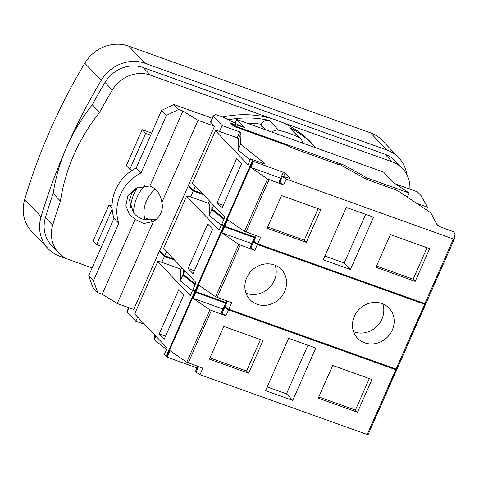 <?xml version="1.0" encoding="UTF-8"?>
<svg xmlns="http://www.w3.org/2000/svg" width="479" height="479" viewBox="0 0 479 479"><rect width="100%" height="100%" fill="white"/><g stroke="black" fill="none" stroke-linecap="round" stroke-linejoin="round"><path stroke-width="0.72" d="M236.381 126.504L344.611 165.309L367.076 177.948L409.15 193.031L393.732 182.756L383.595 172.129L236.758 119.481L244.338 127.42L231.776 123.42L236.381 126.504L236.093 127.157L287.993 145.766L290.298 147.31L338.402 164.554L337.713 163.77L339.258 164.147L363.447 177.715A7.257 1.245 23.8 0 0 369.201 180.326L395.169 189.636A3.628 0.623 -156.2 0 1 398.762 191.372L430.819 212.808L437.279 225.178A2.904 0.497 -156.2 0 0 440.752 227.094L453.092 231.519L454.882 233.399A3.628 0.623 -156.2 0 1 455.05 233.698L454.32 239.141L453.397 239.003L286.256 179.068L283.658 184.96L267.575 179.002L250.804 167.452L280.694 178.17M231.776 123.42L231.291 124.522M395.642 184.032L417.419 191.839L421.155 195.755L427.484 207.185L416.538 203.258M212.215 118.253L173.841 104.5L178.619 109.505L182.954 111.056L198.055 120.337L214.514 126.24L210.736 122.283A3.628 0.623 -156.2 0 1 210.58 121.953L213.179 116.062A3.628 0.623 -156.2 0 1 213.239 116.002L215.364 114.786A3.628 0.623 -156.2 0 1 217.592 115.223L223.1 117.199A3.628 0.623 -156.2 0 1 225.453 118.223L241.428 126.42A2.179 0.377 -156.2 0 1 241.757 126.6M409.15 193.031L407.348 197.114M427.484 207.185L426.328 209.802M436.944 224.525L440.009 226.579A3.628 0.623 -156.2 0 1 440.602 227.04M137.323 187.403L131.947 192.989L129.456 200.234L133.545 212.993A39.925 36.338 -43.7 0 1 144.646 185.678M133.545 212.993C136.461 216.364 140.209 218.604 144.79 219.711A21.777 19.819 136.3 0 0 144.496 217.694A29.039 26.429 -43.7 0 1 155.304 189.187M130.498 207.88A39.925 36.338 -43.7 0 1 137.701 187.247M302.429 143.029A7.257 6.604 136.3 0 0 300.728 138.79A7.257 6.604 136.3 0 0 299.046 137.551A105.26 95.8 136.3 0 0 278.652 130.24A7.257 6.604 136.3 0 0 272.018 132.126M173.841 104.5L161.597 110.421L136.246 167.901A41.38 37.661 136.3 0 0 114.002 218.334L88.651 275.808L93.04 287.699L97.818 292.705L102.153 294.262L117.253 303.542L133.707 309.44L159.393 251.206L160.782 251.709M236.758 119.481L235.123 123.187M156.304 219.37L144.79 219.711M396.684 369.399L368.028 434.788L199.971 374.704L202.857 368.159L186.774 362.208L170.003 350.658L167.117 357.196L197.007 367.914M197.713 366.315L195.324 371.734L199.971 374.704M167.117 357.196L166.602 356.843A3.628 0.623 -156.2 0 1 166.069 356.412L164.279 354.532L167.165 347.994L134.665 313.937L157.753 261.594L159.878 261.642L179.499 268.677L180.703 269.934L180.326 280.88L192.468 290.615M154.525 334.743L154.352 339.767L166.494 349.502M128.683 307.638L126.893 311.697A3.628 0.623 -156.2 0 0 127.049 312.033L135.808 321.205L144.622 324.367M214.514 126.24L188.54 185.122L193.522 190.349L202.336 193.51M198.055 120.337L161.86 202.407C160.627 194.252 156.645 188.774 149.921 185.96L135.455 188.313L127.893 195.701L125.863 205.814L129.396 214.335L135.186 219.358L102.153 294.262M135.186 219.358L143.682 223.543L153.448 221.472C156.873 219.352 159.357 216.568 160.92 213.107C162.417 209.628 162.734 206.06 161.86 202.407M153.448 221.472L117.253 303.542M189.636 186.277L188.253 185.78L159.681 250.553L164.662 255.774L173.482 258.935M344.611 165.309L343.958 166.788M425.538 303.967L396.887 369.357L228.83 309.272L231.716 302.734L215.634 296.776L198.863 285.227L195.977 291.771L225.866 302.488M226.573 300.89L224.184 306.303L228.83 309.272M195.977 291.771L195.462 291.418A3.628 0.623 -156.2 0 1 194.929 290.981L193.133 289.106L196.019 282.562L163.525 248.505L186.612 196.162L188.738 196.21L208.359 203.246L209.557 204.503L209.179 215.454L221.328 225.184M183.385 269.318L183.212 274.341L195.354 284.071M396.887 369.357L425.454 304.584L257.397 244.5L252.75 241.53L250.152 247.415L254.804 250.391L238.722 244.434L221.951 232.884L251.84 243.601M254.433 237.71L224.034 226.639A3.628 0.623 -156.2 0 1 223.495 226.208L221.705 224.328L219.107 230.219L186.612 196.162M203.437 194.66L193.235 191.001L188.253 185.78M211.981 203.617L211.778 209.562L223.927 219.298M221.705 224.328L223.094 224.825M253.918 241.751L252.75 241.53M257.397 244.5L254.804 250.391M354.334 316.391A21.777 19.819 136.3 0 0 357.562 338.234A21.777 19.819 136.3 0 0 387.002 337.539A21.777 19.819 136.3 0 0 389.074 308.165A21.777 19.819 136.3 0 0 354.334 316.391M246.739 277.808A21.777 19.819 136.3 0 0 249.972 299.65A21.777 19.819 136.3 0 0 279.407 298.956A21.777 19.819 136.3 0 0 281.484 269.581A21.777 19.819 136.3 0 0 246.739 277.808M253.409 242.284L250.81 248.17M224.543 226.992L221.951 232.884M224.837 307.057L227.423 301.195M207.718 224.022L188.097 268.515L193.079 273.737L212.706 229.249L207.718 224.022M211.778 209.562L209.179 215.454M210.592 202.162L209.557 204.503M209.389 200.899L208.359 203.246M193.235 191.001L190.636 196.887M164.662 255.774L166.5 251.619M183.212 274.341L184.78 270.779M188.097 268.515L194.39 270.773M353.55 331.666A21.777 19.819 136.3 0 0 376.62 326.654A21.777 19.819 136.3 0 0 382.709 303.848M245.955 293.088A21.777 19.819 136.3 0 0 269.024 288.077A21.777 19.819 136.3 0 0 275.114 265.264M174.578 260.091L164.375 256.433L159.393 251.206M183.128 269.048L182.924 274.994L195.067 284.73M225.579 303.141L195.175 292.07A3.628 0.623 -156.2 0 1 194.642 291.639L192.845 289.759L194.234 290.256M225.058 307.183L223.897 306.955L221.298 312.847L225.944 315.817L209.862 309.859L193.091 298.309L222.98 309.027M396.6 370.016L228.543 309.931L223.897 306.955M192.845 289.759L190.253 295.645L157.753 261.594M228.543 309.931L225.944 315.817M265.516 390.63L292.729 400.39L315.817 348.041L288.603 338.288L265.516 390.63M318.26 398.175L357.502 412.245L371.932 379.53L332.689 365.459L318.26 398.175M223.831 326.427L209.401 359.142L248.643 373.213L263.067 340.497L223.831 326.427M224.549 307.71L221.951 313.601M195.689 292.424L193.091 298.309M195.983 372.488L198.569 366.627M178.865 289.454L159.238 333.947L164.225 339.168L183.846 294.675L178.865 289.454M182.924 274.994L180.326 280.88M181.733 267.587L180.703 269.934M180.535 266.33L179.499 268.677M164.375 256.433L161.776 262.318M135.808 321.205L137.641 317.05M154.352 339.767L155.92 336.21M159.238 333.947L165.53 336.204M292.729 400.39L286.502 393.858L307.949 345.221M267.15 386.924L286.502 393.858M357.502 412.245L355.424 410.072L369.309 378.59M318.804 396.941L355.424 410.072M209.946 357.909L246.565 371.033L260.45 339.557M248.643 373.213L246.565 371.033M454.314 239.153L425.741 303.931L257.684 243.847L260.57 237.303L244.494 231.345L227.717 219.795L224.831 226.339L254.726 237.057M255.427 235.458L253.038 240.871L257.684 243.847M224.831 226.339L224.322 225.986A3.628 0.623 -156.2 0 1 223.789 225.555L221.993 223.675L224.879 217.131L192.384 183.074L215.472 130.731L217.598 130.779L237.219 137.814L238.416 139.072L238.039 150.023L250.188 159.758M212.239 203.886L212.065 208.91L224.214 218.646M286.256 179.068L281.61 176.098L279.012 181.984L283.658 184.96M281.61 176.098L289.927 178.398L285.011 173.182L283.329 172.296L252.888 161.207A3.628 0.623 -156.2 0 1 252.355 160.776L250.565 158.896L247.966 164.788L215.472 130.731M231.489 124.061L230.579 123.774L231.411 124.642L236.093 127.157M250.565 158.896L262.905 163.327A2.904 0.497 -156.2 0 0 264.731 163.626A2.904 0.497 -156.2 0 0 264.414 163.189L240.638 144.131L241.015 133.186L239.811 131.929L222.094 125.57L213.335 116.397A3.628 0.623 -156.2 0 1 213.179 116.062M323.229 259.768L350.442 269.527L373.53 217.185L346.317 207.425L323.229 259.768M375.979 267.318L415.215 281.389L429.645 248.673L390.403 234.602L375.979 267.318M281.544 195.57L267.114 228.279L306.356 242.35L320.786 209.64L281.544 195.57M282.269 176.853L279.67 182.738M253.403 161.561L250.804 167.452M253.696 241.626L256.283 235.764M236.578 158.597L216.957 203.09L221.939 208.311L241.56 163.818L236.578 158.597M240.638 144.131L238.039 150.023M241.015 133.186L238.416 139.072M239.811 131.929L237.219 137.814M222.094 125.57L219.496 131.462M193.522 190.349L195.354 186.193M212.065 208.91L213.64 205.353M232.71 124.396L232.345 125.223M216.957 203.09L223.25 205.341M350.442 269.527L344.215 263.001L365.669 214.364M324.864 256.061L344.215 263.001M415.215 281.389L413.137 279.209L427.023 247.733M376.524 266.079L413.137 279.209M267.659 227.046L304.279 240.177L318.164 208.7M306.356 242.35L304.279 240.177M182.954 111.056L149.921 185.96M178.619 109.505L166.369 115.427L141.018 172.907A41.38 37.661 -43.7 0 0 118.774 223.334L93.423 280.814L97.818 292.705M88.651 275.808L93.423 280.814M114.002 218.334L118.774 223.334M136.246 167.901L141.018 172.907M161.597 110.421L166.369 115.427M101.626 246.386L96.602 244.547L93.118 240.895L108.984 204.91L112.056 206.006M150.687 135.156L145.664 133.318L142.173 129.665L151.615 133.048M132.264 170.207L129.791 169.309L126.3 165.65L142.173 129.665M144.484 217.64L151.693 220.22M112.098 208.167L108.984 204.91M145.664 133.318L129.791 169.309M112.164 209.269L96.602 244.547M222.603 117.02A105.26 95.8 -43.7 0 1 310.955 142.461L314.068 145.724A105.26 95.8 -43.7 0 1 316.11 147.933M228.417 119.744A105.26 95.8 -43.7 0 1 269.306 120.445A7.257 6.604 136.3 0 0 261.151 124.253L262.516 128.713M300.728 138.79L291.382 128.995A7.257 6.604 136.3 0 0 289.699 127.761A105.26 95.8 -43.7 0 1 314.068 145.724M247.032 123.163A99.812 90.842 -43.7 0 1 261.151 124.253M302.381 142.329A99.812 90.842 -43.7 0 1 303.824 143.526M52.678 225.22L45.409 217.604A31.578 28.74 -43.7 0 0 51.522 245.404L58.791 253.02A31.578 28.74 136.3 0 1 52.678 225.22A564.262 513.548 136.3 0 1 60.438 201.096A179.667 163.519 -43.7 0 1 99.554 112.403A564.262 513.548 136.3 0 1 112.29 90.07A31.578 28.74 136.3 0 1 150.46 75.173L271.509 118.576M281.658 122.217L392.223 161.86L384.954 154.244A31.578 28.74 -43.7 0 1 395.247 160.908L402.516 168.524A31.578 28.74 136.3 0 0 392.223 161.86M58.791 253.02A31.578 28.74 136.3 0 0 69.084 259.684L92.118 267.947M409.88 189.133A31.578 28.74 136.3 0 0 402.516 168.524M99.554 112.403L92.285 104.787A564.262 513.548 -43.7 0 1 105.021 82.448A31.578 28.74 -43.7 0 1 143.191 67.557L384.954 154.244M60.438 201.096L53.169 193.48A179.667 163.519 -43.7 0 1 66.743 146.987A179.667 163.519 -43.7 0 1 92.285 104.787M45.409 217.604A564.262 513.548 -43.7 0 1 53.169 193.48M67.144 258.905L59.941 256.319A36.296 33.033 -43.7 0 1 48.11 248.661A36.296 33.033 -43.7 0 1 41.086 216.706A568.98 517.841 -43.7 0 1 66.743 146.987A568.98 517.841 -43.7 0 1 101.195 80.424A36.296 33.033 -43.7 0 1 145.071 63.3L386.828 149.993A36.296 33.033 -43.7 0 1 398.66 157.651A36.296 33.033 -43.7 0 1 406.821 174.554M48.11 248.661L31.704 231.471A36.296 33.033 -43.7 0 1 24.68 199.515A568.98 517.841 -43.7 0 1 84.789 63.234A36.296 33.033 -43.7 0 1 128.665 46.11L370.429 132.803A36.296 33.033 -43.7 0 1 382.26 140.461L398.66 157.651M367.076 177.948L366.507 179.242M395.971 369.207L424.544 304.434M217.101 297.495L240.189 245.146M252.816 241.661L250.218 247.547M253.056 240.943L252.81 241.488M195.462 291.418L224.034 226.639M215.634 296.776L238.722 244.434M224.244 306.434L226.675 300.926M194.929 290.981L223.495 226.208M368.034 434.776L396.588 370.022M367.118 434.639L395.684 369.866M188.241 362.92L211.329 310.578M223.956 307.087L221.358 312.979M224.196 306.374L223.956 306.919M166.602 356.843L195.175 292.07M186.774 362.208L209.862 309.859M195.384 371.866L197.815 366.357M166.069 356.412L194.642 291.639M127.049 312.033L128.947 307.734M365.896 177.41L365.333 178.697M425.747 303.92L454.308 239.165M424.831 303.782L453.397 239.003M245.961 232.064L269.042 179.721M281.67 176.23L279.077 182.116M285.011 173.182L283.526 176.553M283.329 172.296L281.67 176.062M224.322 225.986L252.888 161.207M244.494 231.345L267.575 179.002M253.104 241.003L255.535 235.494M223.789 225.555L252.355 160.776M264.414 163.189L264.198 163.686M210.736 122.283L213.335 116.397M337.611 164.273L337.773 163.902M278.652 130.24L269.306 120.445M299.046 137.551L289.699 127.761M265.42 129.755L261.582 125.737M150.46 75.173L143.191 67.557M112.29 90.07L105.021 82.448M370.429 132.803L386.828 149.993M128.665 46.11L145.071 63.3M84.789 63.234L101.195 80.424M24.68 199.515L41.086 216.706M337.713 163.77L337.509 164.237"/></g></svg>
